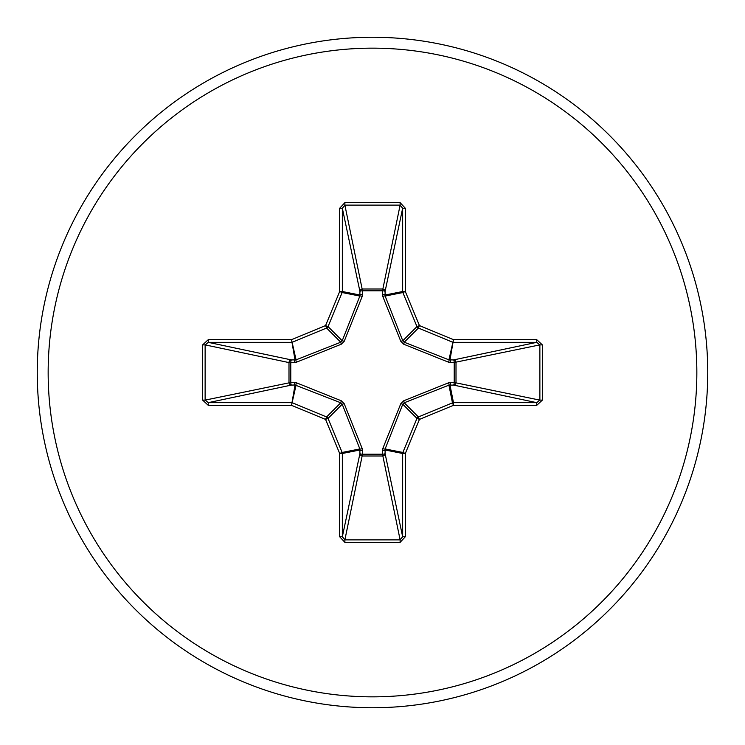 <?xml version="1.0" encoding="UTF-8"?>
<svg xmlns="http://www.w3.org/2000/svg" width="745" height="745" viewBox="0 0 745 745"><rect width="100%" height="100%" fill="white"/><g stroke="black" fill="none" stroke-linecap="round" stroke-linejoin="round"><path stroke-width="1.12" d="M450.66 382.409A2.682 0.689 -88.7 0 1 449.971 384.997L453.481 402.654L453.481 405.327L452.466 402.859A2.682 2.673 -11.2 0 1 453.481 402.654L536.735 402.654L539.874 400.121L542.351 400.121L536.735 405.327L453.481 405.327L419.426 419.426L405.327 453.481L405.327 536.735L400.121 542.351L344.879 542.351L339.673 536.735L339.673 453.481L325.574 419.426L291.519 405.327L295.029 384.997L291.472 385.072A2.682 2.468 78.1 0 1 288.995 382.409L288.995 362.591A2.682 2.468 101.9 0 1 291.472 359.928A2.682 0.689 -88.7 0 0 290.783 362.508L290.783 382.492L296.398 382.772L341.275 400.782L344.218 403.725L362.228 448.602L362.508 454.217L382.492 454.217L382.772 448.602L400.782 403.725L403.725 400.782L448.602 382.772L454.217 382.492L454.217 362.508L448.602 362.228L403.725 344.218L400.782 341.275L382.772 296.398L382.492 290.783L362.508 290.783L362.228 296.398L344.218 341.275L341.275 344.218L296.398 362.228L288.995 362.591L205.126 344.879L205.126 400.121L208.265 402.654L291.519 402.654A2.682 2.673 11.2 0 1 292.534 402.859L326.589 416.958A2.682 2.673 45 0 1 328.042 418.411L342.141 452.466L359.854 448.937L342.216 404.237L340.763 402.784L295.029 384.997A2.682 0.689 88.7 0 1 294.34 382.409M296.398 382.772A2.682 0.615 111.3 0 0 296.063 385.146L291.519 405.327L208.265 405.327L208.265 402.654L291.472 385.072A2.682 0.689 88.7 0 1 290.783 382.492L205.126 400.121L202.649 400.121L202.649 344.879L208.265 339.673L208.265 342.346L205.126 344.879L202.649 344.879M536.735 405.327L536.735 402.654L453.528 385.072A2.682 0.689 -88.7 0 0 454.217 382.492L539.874 400.121L539.874 344.879L454.217 362.508A2.682 0.689 88.7 0 0 453.528 359.928A2.682 2.468 -101.9 0 1 456.005 362.591L456.005 382.409A2.682 2.468 -78.1 0 1 453.528 385.072L448.937 385.146L404.237 402.784L402.784 404.237L385.146 448.937L385.072 453.528A2.682 2.468 -11.9 0 1 382.409 456.005L362.591 456.005A2.682 2.468 11.9 0 1 359.928 453.528A2.682 0.689 -178.7 0 0 362.508 454.217L344.879 539.874L400.121 539.874L402.654 536.735L402.654 453.481L384.997 449.971A2.682 0.689 -1.3 0 1 382.409 450.66M405.327 536.735L402.654 536.735L385.072 453.528A2.682 0.689 -1.3 0 1 382.492 454.217L400.121 539.874L400.121 542.351M372.5 707.75A335.25 335.25 0 0 0 707.75 372.5A335.25 335.25 0 0 0 372.5 37.25A335.25 335.25 0 0 0 37.25 372.5A335.25 335.25 0 0 0 372.5 707.75A335.25 335.25 0 0 0 707.75 372.5A335.25 335.25 0 0 0 372.5 37.25M382.409 294.34A2.682 0.689 -178.7 0 1 384.997 295.029L402.654 291.519L402.654 208.265L400.121 205.126L344.879 205.126L342.346 208.265L339.673 208.265L344.879 202.649L400.121 202.649L405.327 208.265L405.327 291.519L419.426 325.574L453.481 339.673L536.735 339.673L542.351 344.879L542.351 400.121M208.265 405.327L202.649 400.121M362.228 296.398A2.682 0.615 21.3 0 0 359.854 296.063L342.141 292.534L328.042 326.589A2.682 2.673 135 0 1 326.589 328.042L292.534 342.141A2.682 2.673 168.8 0 1 291.519 342.346L208.265 342.346L291.472 359.928L296.063 359.854L340.763 342.216L342.216 340.763L359.854 296.063L359.928 291.472A2.682 2.468 168.1 0 1 362.591 288.995L382.409 288.995A2.682 2.468 -168.1 0 1 385.072 291.472L385.146 296.063L402.784 340.763L404.237 342.216L448.937 359.854L453.528 359.928L536.735 342.346L536.735 339.673M542.351 344.879L539.874 344.879L536.735 342.346L453.481 342.346A2.682 2.673 -168.8 0 1 452.466 342.141L418.411 328.042A2.682 2.673 -135 0 1 416.958 326.589L419.426 325.574L418.411 328.042L404.237 342.216L403.725 344.218M403.725 400.782L404.237 402.784L418.411 416.958L419.426 419.426L416.958 418.411A2.682 2.673 -45 0 1 418.411 416.958L452.466 402.859L448.937 385.146A2.682 0.615 -111.3 0 0 448.602 382.772M339.673 536.735L342.346 536.735L344.879 539.874L344.879 542.351M362.591 450.66A2.682 0.689 -178.7 0 1 360.003 449.971L342.346 453.481L342.346 536.735L359.928 453.528L359.854 448.937A2.682 0.615 158.7 0 0 362.228 448.602M382.772 448.602A2.682 0.615 21.3 0 0 385.146 448.937L402.859 452.466A2.682 2.673 -78.7 0 0 402.654 453.481L405.327 453.481L402.859 452.466L416.958 418.411L402.784 404.237L400.782 403.725M450.66 362.591A2.682 0.689 88.7 0 0 449.971 360.003L453.481 339.673L448.937 359.854A2.682 0.615 111.3 0 1 448.602 362.228M341.275 400.782L340.763 402.784L326.589 416.958L325.574 419.426L328.042 418.411L342.216 404.237L344.218 403.725M400.782 341.275L402.784 340.763L416.958 326.589L402.859 292.534L405.327 291.519L402.654 291.519A2.682 2.673 -101.3 0 0 402.859 292.534L385.146 296.063A2.682 0.615 158.7 0 0 382.772 296.398M400.121 202.649L400.121 205.126L382.492 290.783A2.682 0.689 -178.7 0 1 385.072 291.472L402.654 208.265L405.327 208.265M344.879 202.649L344.879 205.126L362.508 290.783A2.682 0.689 -1.3 0 0 359.928 291.472L342.346 208.265L342.346 291.519L360.003 295.029A2.682 0.689 -1.3 0 1 362.591 294.34M296.398 362.228A2.682 0.615 -111.3 0 1 296.063 359.854L291.519 339.673L295.029 360.003A2.682 0.689 -88.7 0 0 294.34 362.591M344.218 341.275L342.216 340.763L328.042 326.589L325.574 325.574L339.673 291.519L339.673 208.265M208.265 339.673L291.519 339.673L325.574 325.574L326.589 328.042L340.763 342.216L341.275 344.218M339.673 453.481L342.141 452.466A2.682 2.673 78.7 0 1 342.346 453.481L339.673 453.481M342.141 292.534L339.673 291.519L342.346 291.519A2.682 2.673 101.3 0 1 342.141 292.534M372.5 696.845A324.345 324.345 0 0 0 696.845 372.5A324.345 324.345 0 0 0 372.5 48.155A324.345 324.345 0 0 0 48.155 372.5A324.345 324.345 0 0 0 372.5 696.845"/></g></svg>
